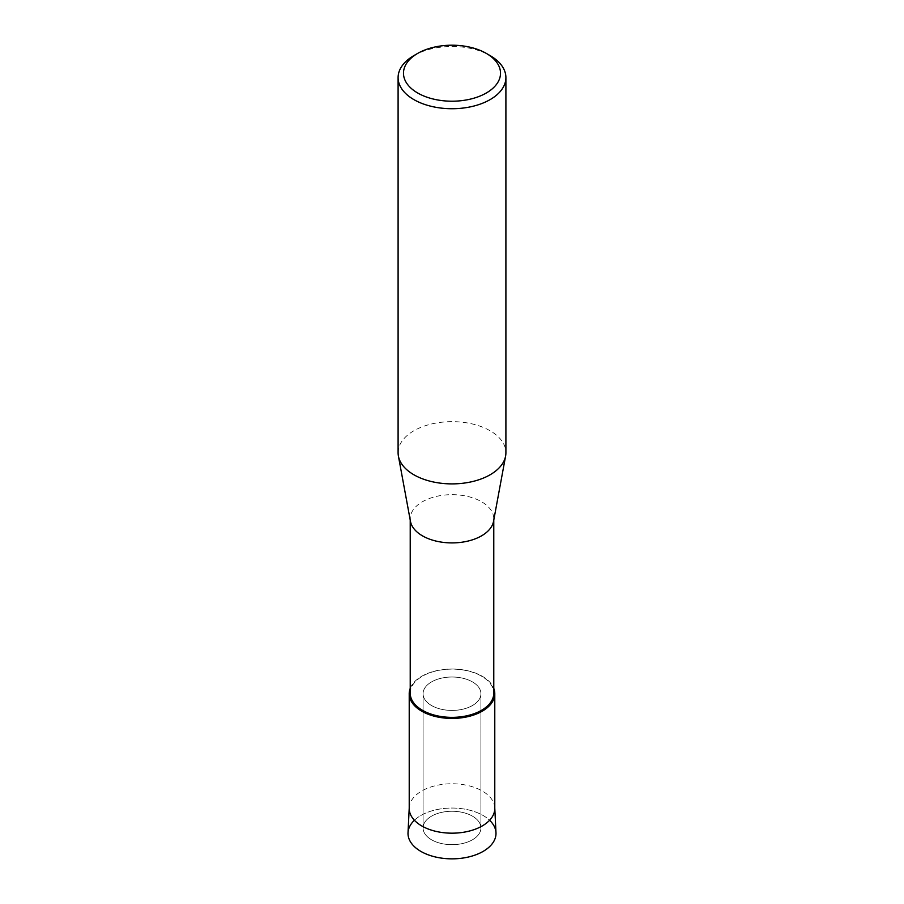 <?xml version="1.0" encoding="UTF-8"?>
<svg xmlns="http://www.w3.org/2000/svg" width="904" height="904" viewBox="0 0 904 904"><rect width="100%" height="100%" fill="white"/><g stroke="black" fill="none" stroke-linecap="round" stroke-linejoin="round"><path stroke-width="0.68" stroke-dasharray="4.52 3.39" d="M472.453 839.782A28.928 16.701 180 0 1 440.926 843.398A28.928 16.701 180 0 1 423.072 827.974A28.928 16.701 180 0 1 431.547 816.154A28.928 16.701 180 0 1 463.074 812.538A28.928 16.701 180 0 1 480.928 827.974A28.928 16.701 180 0 1 472.453 839.782A28.928 16.701 180 0 1 440.926 843.398A28.928 16.701 180 0 1 423.072 827.974A28.928 16.701 180 0 1 431.547 816.154A28.928 16.701 180 0 1 463.074 812.538A28.928 16.701 180 0 1 480.928 827.974A28.928 16.701 180 0 1 472.453 839.782M414.405 820.256A43.991 25.402 180 0 1 420.891 815.487A43.991 25.402 180 0 1 489.595 820.256M472.453 705.527A28.928 16.701 180 0 1 440.926 709.154A28.928 16.701 180 0 1 423.072 693.718A28.928 16.701 180 0 1 431.547 681.91A28.928 16.701 180 0 1 463.074 678.282A28.928 16.701 180 0 1 480.928 693.718A28.928 16.701 180 0 1 472.453 705.527A28.928 16.701 180 0 1 440.926 709.154A28.928 16.701 180 0 1 423.072 693.718A28.928 16.701 180 0 1 431.547 681.91A28.928 16.701 180 0 1 463.074 678.282A28.928 16.701 180 0 1 480.928 693.718A28.928 16.701 180 0 1 472.453 705.527M410.224 693.244A41.776 24.114 180 0 1 422.462 676.192A41.776 24.114 180 0 1 467.989 670.96A41.776 24.114 180 0 1 493.776 693.244M410.224 688.385A42.782 24.702 180 0 1 421.75 676.26A42.782 24.702 180 0 1 463.978 670.011A42.782 24.702 180 0 1 493.776 688.385A42.782 24.702 180 0 0 463.978 670.011A42.782 24.702 180 0 0 421.75 676.26A42.782 24.702 180 0 0 410.224 688.385M410.461 521.348A41.776 24.114 180 0 1 410.224 518.783A41.776 24.114 180 0 1 422.462 501.731A41.776 24.114 180 0 1 467.989 496.511A41.776 24.114 180 0 1 493.776 518.783A41.776 24.114 180 0 1 493.539 521.348M398.099 452.78A53.901 31.12 180 0 1 413.885 430.767A53.901 31.12 180 0 1 472.622 424.021A53.901 31.12 180 0 1 505.901 452.78M413.885 55.607A53.901 31.12 180 0 1 490.115 55.607M408.02 832.731A43.991 25.402 180 0 1 420.891 815.487A43.991 25.402 180 0 1 468.261 809.848A43.991 25.402 180 0 1 495.98 832.731M409.218 808.47A42.782 24.702 180 0 1 409.229 807.78A42.782 24.702 180 0 1 421.75 791A42.782 24.702 180 0 1 467.82 785.519A42.782 24.702 180 0 1 494.77 807.78A42.782 24.702 180 0 1 494.782 808.47M423.072 827.974L423.072 693.718L423.072 827.974M410.224 520.071L410.224 518.783M493.776 520.071L493.776 518.783M480.928 827.974L480.928 693.718L480.928 827.974"/><path stroke-width="1.36" d="M489.595 820.256A43.991 25.402 180 0 1 483.109 851.41A43.991 25.402 180 0 1 424.823 853.421A43.991 25.402 180 0 1 414.405 820.256M493.776 520.071L493.776 693.244A41.776 24.114 180 0 1 481.538 710.295A41.776 24.114 180 0 1 436.01 715.527A41.776 24.114 180 0 1 410.224 693.244L410.224 520.071M482.25 711.188A42.782 24.702 180 0 1 431.434 715.38A42.782 24.702 180 0 1 410.224 688.385A42.782 24.702 180 0 0 409.218 693.718A42.782 24.702 180 0 0 435.626 716.544A42.782 24.702 180 0 0 482.25 711.188A42.782 24.702 180 0 0 493.776 688.385A42.782 24.702 180 0 1 494.782 693.718A42.782 24.702 180 0 1 482.25 711.188M486.307 53.404L490.115 55.607A53.901 31.12 180 0 1 505.901 77.608L505.901 452.78A53.901 31.12 180 0 1 505.596 456.079L493.539 521.348A41.776 24.114 180 0 1 481.538 535.846A41.776 24.114 180 0 1 438.09 541.53A41.776 24.114 180 0 1 410.461 521.348L398.404 456.079A53.901 31.12 180 0 1 398.099 452.78L398.099 77.608A53.901 31.12 180 0 1 413.885 55.607L417.704 53.404A48.511 28.001 180 0 1 417.704 53.404A48.511 28.001 180 0 1 486.307 53.404A48.511 28.001 180 0 1 486.296 93.01A48.511 28.001 180 0 1 417.704 93.01A48.511 28.001 180 0 1 417.693 53.404L413.885 55.607M505.596 456.079A53.901 31.12 180 0 1 490.115 474.781A53.901 31.12 180 0 1 434.044 482.114A53.901 31.12 180 0 1 398.404 456.079M505.901 77.608A53.901 31.12 180 0 1 490.115 99.609A53.901 31.12 180 0 1 431.377 106.356A53.901 31.12 180 0 1 398.099 77.608M494.782 808.119L495.98 832.731A43.991 25.402 180 0 1 483.109 851.41A43.991 25.402 180 0 1 434.598 856.777A43.991 25.402 180 0 1 408.02 832.731L409.218 808.119M494.782 693.718L494.782 808.47A42.782 24.702 180 0 1 482.25 825.94A42.782 24.702 180 0 1 435.626 831.296A42.782 24.702 180 0 1 409.218 808.47L409.218 693.718"/></g></svg>
